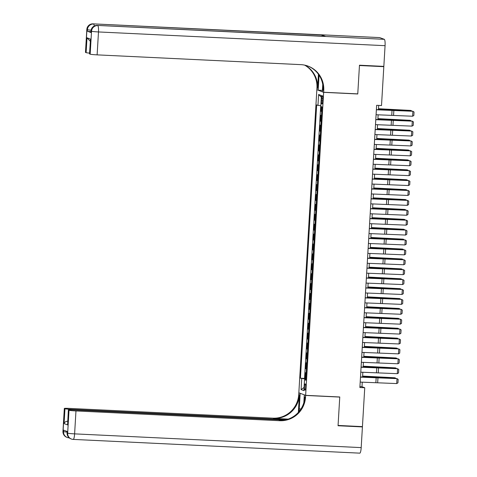 <?xml version="1.0" encoding="UTF-8"?>
<svg xmlns="http://www.w3.org/2000/svg" width="477" height="477" viewBox="0 0 477 477"><rect width="100%" height="100%" fill="white"/><g stroke="black" fill="none" stroke-linecap="round" stroke-linejoin="round"><path stroke-width="0.72" d="M305.656 387.252A3.178 0.602 -87.3 0 0 305.214 383.854A3.178 0.602 -87.3 0 0 304.475 386.805A3.178 0.602 -87.3 0 0 304.91 390.204A3.178 0.602 -87.3 0 0 305.656 387.252M316.841 89.789L298.84 392.792L305.644 395.344L323.644 92.341L317.151 89.801M321.307 106.651L321.033 111.278L321.784 111.314M321.534 115.512L320.794 115.243L320.443 121.182L321.194 121.218M320.943 125.415L320.21 125.141L319.852 131.086L320.604 131.121M320.359 135.319L319.62 135.045L319.268 140.983L320.019 141.019M319.769 145.217L319.03 144.948L318.678 150.887L319.429 150.923M319.179 155.12L318.445 154.846L318.087 160.791L318.839 160.827M318.594 165.024L317.855 164.75L317.503 170.694L318.254 170.73M318.004 174.928L317.265 174.654L316.913 180.592L317.664 180.628M317.414 184.826L316.68 184.557L316.323 190.496L317.074 190.532M316.829 194.729L316.09 194.455L315.738 200.4L316.489 200.435M316.239 204.633L315.5 204.359L315.148 210.297L315.899 210.333M315.649 214.531L314.915 214.262L314.558 220.201L315.315 220.237M315.064 224.434L314.325 224.16L313.973 230.105L314.725 230.141M314.474 234.338L313.735 234.064L313.383 240.009L314.134 240.044M313.884 244.242L313.151 243.968L312.793 249.906L313.55 249.942M313.3 254.14L312.56 253.871L312.208 259.81L312.96 259.846M312.709 264.043L311.97 263.769L311.618 269.714L312.369 269.749M312.119 273.947L311.386 273.673L311.028 279.611L311.785 279.647M311.535 283.845L310.795 283.577L310.444 289.515L311.195 289.551M310.944 293.749L310.205 293.474L309.853 299.419L310.605 299.455M310.354 303.652L309.621 303.378L309.263 309.323L310.02 309.358M309.77 313.556L309.03 313.282L308.679 319.22L309.43 319.256M309.179 323.454L308.44 323.185L308.088 329.124L308.84 329.16M308.589 333.357L307.856 333.083L307.498 339.028L308.255 339.064M308.005 343.261L307.266 342.987L306.914 348.925L307.665 348.961M307.415 353.159L306.675 352.891L306.323 358.829L307.075 358.865M306.824 363.063L306.091 362.788L305.733 368.733L306.49 368.769M357.458 93.862L357.762 93.981L359.449 65.51L383.818 66.679L381.511 105.542L376.639 105.31L359.873 387.515L364.744 387.753L361.989 386.716L362.258 382.143M321.617 98.566L321.492 100.748A3.083 0.578 -87.3 0 0 321.915 104.04A3.083 0.578 -87.3 0 0 322.631 101.172L322.762 98.995A3.083 0.578 -87.3 0 0 322.339 95.704A3.083 0.578 -87.3 0 0 321.617 98.566L322.78 98.626M305.84 379.704L304.523 379.74L305.805 380.223L322.047 106.926L320.759 106.443L321.403 95.549L318.606 94.5L317.962 105.393L316.674 104.91L300.438 378.207L305.876 379.102M304.523 379.74L303.873 390.633L301.076 389.584L301.726 378.69M321.766 111.552L321.033 111.278M320.735 105.673L304.535 378.404L305.9 378.672M306.24 372.966L305.501 372.692L305.149 378.637M306.472 369.007L305.733 368.733M307.063 359.103L306.323 358.829M307.653 349.2L306.914 348.925M308.237 339.296L307.498 339.028M308.828 329.398L308.088 329.124M309.412 319.495L308.679 319.22M310.002 309.591L309.263 309.323M310.593 299.693L309.853 299.419M311.177 289.789L310.444 289.515M311.767 279.886L311.028 279.611M312.357 269.982L311.618 269.714M312.942 260.084L312.208 259.81M313.532 250.181L312.793 249.906M314.122 240.277L313.383 240.009M314.707 230.379L313.973 230.105M315.297 220.475L314.558 220.201M315.887 210.572L315.148 210.297M316.472 200.668L315.738 200.4M317.062 190.77L316.323 190.496M317.652 180.866L316.913 180.592M318.237 170.963L317.503 170.694M318.827 161.065L318.087 160.791M319.417 151.161L318.678 150.887M320.001 141.258L319.268 140.983M320.592 131.354L319.852 131.086M321.182 121.456L320.443 121.182M383.818 66.679L382.912 66.339M305.644 395.344L339.761 396.977L338.068 425.448L362.437 426.617L364.744 387.753M357.762 93.981L323.644 92.341M362.562 377.021L362.848 372.239M363.152 367.123L363.438 362.341M363.742 357.219L364.023 352.437M364.327 347.316L364.613 342.534M364.917 337.418L365.203 332.63M365.507 327.514L365.787 322.732M366.092 317.61L366.378 312.829M366.682 307.707L366.968 302.925M367.272 297.809L367.552 293.027M367.856 287.905L368.143 283.123M368.447 278.002L368.733 273.22M369.037 268.104L369.317 263.316M369.621 258.2L369.908 253.418M370.212 248.296L370.498 243.514M370.802 238.393L371.082 233.611M371.386 228.495L371.672 223.713M371.977 218.591L372.263 213.809M372.567 208.687L372.847 203.906M373.151 198.79L373.437 194.002M373.741 188.886L374.028 184.104M374.332 178.982L374.612 174.2M374.916 169.079L375.202 164.297M375.506 159.181L375.793 154.399M376.097 149.277L376.377 144.495M376.681 139.373L376.967 134.592M377.271 129.476L377.557 124.688M377.862 119.572L378.142 114.79M378.446 109.668L378.702 105.411M359.926 386.614L361.989 386.716M320.8 105.679L317.962 105.393M304.535 378.404L300.438 378.207M321.307 97.213L318.606 94.5M301.076 389.584L304.064 387.437M376.371 109.782L412.891 111.272L393.579 110.109A7.453 0.441 3.4 0 0 390.872 110.002L376.383 109.615M376.079 114.73L412.599 116.221L412.891 111.272L414.042 112.029L413.839 115.5L412.599 116.221M411.24 111.034L411.263 110.598L392.744 109.799A7.453 0.441 -176.6 0 1 389.912 109.638L378.494 108.881M411.901 111.069L410.625 110.42L378.505 108.732M90.934 31.661A5.962 0.352 -176.6 0 1 87.309 31.184L90.988 32.561A5.962 0.352 -176.6 0 1 90.88 32.49L90.97 31.005A5.962 0.352 3.4 0 0 91.077 31.077L90.988 32.561M359.467 65.212L357.768 93.88L323.65 92.246L323.752 90.558A24.84 24.351 110.6 0 0 308.112 66.136A24.84 24.351 110.6 0 0 300.85 64.639L97.123 54.867A5.962 0.352 -176.6 0 1 90.171 54.175L91.536 31.249L91.077 31.077A5.962 5.843 110.6 0 1 97.278 25.418L384.319 39.329A5.962 1.127 92.7 0 1 385.07 45.685L383.836 66.381L359.467 65.212M323.65 92.246L322.315 91.745L322.75 84.453M318.439 74.275L317.61 88.257A24.84 24.351 110.6 0 0 304.958 65.194M319.071 75.187L318.177 90.189L316.847 89.688L316.949 88.006A24.84 24.351 110.6 0 0 304.612 65.116M90.278 41.255L86.999 37.796L90.511 39.12L89.628 53.973L90.171 54.175M89.628 53.973A5.962 0.352 -176.6 0 1 89.527 53.895L90.511 39.12M379.585 37.6A5.962 1.127 92.7 0 1 379.65 37.594A5.962 1.127 92.7 0 1 379.722 37.605L384.319 39.329M325.236 36.347A5.962 1.127 92.7 0 1 325.302 36.341A5.962 1.127 92.7 0 1 325.374 36.353L321.695 34.976A5.962 1.127 92.7 0 1 322.243 36.192M322.398 90.391L318.177 90.189M89.575 53.114A5.962 0.352 -176.6 0 1 86.116 52.649L86.999 37.796M87.309 31.184L87.398 29.699L86.939 29.526L85.574 52.446L86.116 52.649M85.574 52.446A5.962 0.352 -176.6 0 1 85.472 52.375L86.832 29.455A5.962 0.352 3.4 0 0 86.939 29.526A5.962 5.843 110.6 0 1 93.14 23.862L321.695 34.976M323.752 90.558L323.09 90.314A24.84 24.351 110.6 0 0 307.778 66.011M67.179 431.476L67.09 432.925A5.962 0.352 -176.6 0 0 67.197 433.003A5.962 5.843 110.6 0 0 70.948 438.864L71.407 439.037A5.962 5.962 0 0 0 73.219 439.406A5.962 1.127 -87.3 0 1 73.154 439.395A5.962 5.843 -69.4 0 1 67.656 433.176L69.016 410.25A5.962 0.352 3.4 0 0 75.968 410.947L74.609 433.867A5.962 0.352 -176.6 0 1 67.656 433.176L67.197 433.003L67.287 431.518L63.608 430.135L63.519 431.619L63.059 431.446A5.962 0.352 -176.6 0 1 62.958 431.375L64.317 408.449A5.962 0.352 3.4 0 0 64.419 408.527L63.059 431.446A5.962 5.843 110.6 0 0 66.81 437.308A5.962 5.962 0 0 1 62.958 431.375M361.19 447.611A5.962 1.127 92.7 0 1 359.801 453.15L73.219 439.406A5.962 1.127 -87.3 0 0 74.609 433.867L361.19 447.611L362.419 426.915L338.05 425.746L339.755 397.079L339.451 396.965M300.474 393.406L300.164 393.388L299.246 408.884A11.18 2.105 -87.3 0 0 299.151 411.46M300.164 393.388L298.835 392.887L298.733 394.574A24.84 24.351 -69.4 0 1 272.892 418.156L69.165 408.39A5.962 0.352 3.4 0 0 64.317 408.449M298.352 412.384L299.395 394.819A24.84 24.351 -69.4 0 1 273.554 418.407L288.239 419.11M339.755 397.079L305.638 395.445L305.536 397.126A24.84 24.351 -69.4 0 1 279.695 420.714L75.968 410.947M305.638 395.445L304.302 394.944L303.843 402.671M284.751 420.058L73.219 409.91A5.962 0.352 3.4 0 0 68.372 409.976L67.591 424.9L64.079 423.582L64.961 408.729L64.419 408.527M64.961 408.729A5.962 0.352 3.4 0 0 71.914 409.421L71.89 409.856M286.307 419.7L71.914 409.421M362.419 426.915L361.506 426.569M304.612 394.956L304.302 394.944M299.139 392.905L298.835 392.887M68.372 409.976A5.962 0.352 3.4 0 0 68.473 410.047L67.591 424.9M69.016 410.25L68.473 410.047M305.536 397.126L304.875 396.876A24.84 24.351 -69.4 0 1 279.033 420.464L279.695 420.714M64.079 423.582C64.502 422.133 65.856 421.31 68.139 421.108M375.787 119.685L412.307 121.17L392.988 120.013A7.453 0.441 3.4 0 0 390.281 119.906L375.793 119.518M375.488 124.634L412.009 126.125L412.307 121.17L413.458 121.933L413.249 125.397L412.009 126.125M375.196 129.583L411.717 131.074L392.398 129.917A7.453 0.441 3.4 0 0 389.691 129.804L375.208 129.416M374.904 134.538L411.424 136.028L411.717 131.074L412.867 131.837L412.665 135.301L411.424 136.028M374.606 139.487L411.126 140.977L391.814 139.815A7.453 0.441 3.4 0 0 389.107 139.707L374.618 139.32M374.314 144.442L410.834 145.926L411.126 140.977L412.277 141.735L412.074 145.205L410.834 145.926M374.022 149.39L410.542 150.881L391.223 149.718A7.453 0.441 3.4 0 0 388.516 149.611L374.028 149.223M373.724 154.339L410.244 155.83L410.542 150.881L411.693 151.638L411.484 155.103L410.244 155.83M410.649 120.937L410.673 120.502L392.154 119.697A7.453 0.441 -176.6 0 1 389.321 119.542L377.903 118.779M411.311 120.973L410.041 120.323L377.915 118.63M410.059 130.841L410.089 130.406L391.563 129.601A7.453 0.441 -176.6 0 1 388.731 129.446L377.319 128.683M410.727 130.871L409.451 130.227L377.325 128.534M409.475 140.739L409.499 140.31L390.979 139.505A7.453 0.441 -176.6 0 1 388.147 139.35L376.729 138.586M410.137 140.775L408.861 140.125L376.741 138.437M408.884 150.643L408.908 150.207L390.389 149.402A7.453 0.441 -176.6 0 1 387.557 149.247L376.138 148.484M409.546 150.678L408.276 150.028L376.15 148.341M373.431 159.294L409.952 160.779L390.633 159.622A7.453 0.441 3.4 0 0 387.926 159.509L373.443 159.121M373.139 164.243L409.66 165.734L409.952 160.779L411.102 161.542L410.9 165.006L409.66 165.734M408.294 160.546L408.324 160.111L389.798 159.306A7.453 0.441 -176.6 0 1 386.966 159.151L375.554 158.388M408.962 160.582L407.686 159.932L375.56 158.239M372.841 169.192L409.361 170.683L390.049 169.52A7.453 0.441 3.4 0 0 387.342 169.413L372.853 169.025M372.549 174.147L409.069 175.631L409.361 170.683L410.512 171.446L410.309 174.91L409.069 175.631M407.71 170.45L407.734 170.015L389.214 169.21A7.453 0.441 -176.6 0 1 386.382 169.055L374.964 168.292M408.372 170.48L407.096 169.83L374.976 168.142M372.257 179.096L408.777 180.586L389.459 179.424A7.453 0.441 3.4 0 0 386.752 179.316L372.263 178.929M371.959 184.044L408.479 185.535L408.777 180.586L409.928 181.343L409.719 184.814L408.479 185.535M407.119 180.348L407.143 179.912L388.624 179.113A7.453 0.441 -176.6 0 1 385.792 178.953L374.373 178.195M407.781 180.384L406.511 179.734L374.385 178.046M371.666 188.999L408.187 190.484L388.868 189.327A7.453 0.441 3.4 0 0 386.161 189.22L371.678 188.832M371.374 193.948L407.895 195.439L408.187 190.484L409.338 191.247L409.135 194.711L407.895 195.439M406.529 190.251L406.559 189.816L388.034 189.011A7.453 0.441 -176.6 0 1 385.201 188.856L373.789 188.093M407.197 190.287L405.921 189.637L373.795 187.944M371.076 198.897L407.596 200.388L388.284 199.231A7.453 0.441 3.4 0 0 385.577 199.118L371.088 198.73M370.784 203.852L407.304 205.343L407.596 200.388L408.747 201.151L408.545 204.615L407.304 205.343M405.945 200.155L405.969 199.72L387.449 198.915A7.453 0.441 -176.6 0 1 384.617 198.76L373.199 197.997M406.607 200.185L405.331 199.541L373.211 197.848M370.492 208.801L407.012 210.291L387.694 209.129A7.453 0.441 3.4 0 0 384.987 209.021L370.498 208.634M370.194 213.756L406.714 215.24L407.012 210.291L408.163 211.049L407.954 214.519L406.714 215.24M405.355 210.053L405.378 209.624L386.859 208.819A7.453 0.441 -176.6 0 1 384.027 208.658L372.609 207.9M406.016 210.089L404.746 209.439L372.62 207.751M369.902 218.704L406.422 220.195L387.103 219.032A7.453 0.441 3.4 0 0 384.396 218.925L369.913 218.538M369.609 223.653L406.13 225.144L406.422 220.195L407.573 220.952L407.37 224.417L406.13 225.144M404.764 219.957L404.794 219.521L386.269 218.716A7.453 0.441 -176.6 0 1 383.436 218.561L372.024 217.798M405.432 219.992L404.156 219.342L372.03 217.655M369.311 228.608L405.832 230.093L386.519 228.936A7.453 0.441 3.4 0 0 383.812 228.823L369.323 228.435M369.019 233.557L405.539 235.048L405.832 230.093L406.982 230.856L406.78 234.32L405.539 235.048M404.18 229.86L404.204 229.425L385.684 228.62A7.453 0.441 -176.6 0 1 382.852 228.465L371.434 227.702M404.842 229.896L403.566 229.246L371.446 227.553M368.727 238.506L405.247 239.997L385.929 238.834A7.453 0.441 3.4 0 0 383.222 238.727L368.733 238.339M368.429 243.461L404.949 244.945L405.247 239.997L406.398 240.76L406.189 244.224L404.949 244.945M403.59 239.758L403.614 239.329L385.094 238.524A7.453 0.441 -176.6 0 1 382.262 238.369L370.844 237.606M404.252 239.794L402.982 239.144L370.856 237.457M368.137 248.41L404.657 249.9L385.338 248.738A7.453 0.441 3.4 0 0 382.632 248.63L368.149 248.243M367.845 253.359L404.365 254.849L404.657 249.9L405.808 250.658L405.605 254.128L404.365 254.849M402.999 249.662L403.029 249.227L384.504 248.428A7.453 0.441 -176.6 0 1 381.672 248.267L370.259 247.509M403.667 249.698L402.391 249.048L370.265 247.36M367.546 258.313L404.067 259.798L384.754 258.641A7.453 0.441 3.4 0 0 382.047 258.534L367.558 258.146M367.254 263.262L403.775 264.753L404.067 259.798L405.217 260.561L405.015 264.025L403.775 264.753M402.415 259.566L402.439 259.13L383.919 258.325A7.453 0.441 -176.6 0 1 381.087 258.17L369.669 257.407M403.077 259.601L401.801 258.951L369.681 257.258M366.962 268.211L403.482 269.702L384.164 268.545A7.453 0.441 3.4 0 0 381.457 268.432L366.968 268.044M366.664 273.166L403.184 274.657L403.482 269.702L404.633 270.465L404.424 273.929L403.184 274.657M401.825 269.469L401.849 269.034L383.329 268.229A7.453 0.441 -176.6 0 1 380.497 268.074L369.079 267.311M402.487 269.499L401.217 268.855L369.091 267.162M366.372 278.115L402.892 279.605L383.574 278.443A7.453 0.441 3.4 0 0 380.867 278.335L366.384 277.948M366.08 283.07L402.6 284.554L402.892 279.605L404.043 280.363L403.84 283.833L402.6 284.554M401.235 279.367L401.264 278.938L382.739 278.133A7.453 0.441 -176.6 0 1 379.907 277.972L368.494 277.215M401.902 279.403L400.626 278.753L368.5 277.065M365.781 288.019L402.302 289.509L382.989 288.346A7.453 0.441 3.4 0 0 380.282 288.239L365.793 287.852M365.489 292.967L402.01 294.458L402.302 289.509L403.453 290.266L403.25 293.731L402.01 294.458M400.65 289.271L400.674 288.835L382.155 288.03A7.453 0.441 -176.6 0 1 379.322 287.875L367.904 287.112M401.312 289.306L400.036 288.657L367.916 286.969M365.197 297.922L401.717 299.407L382.399 298.25A7.453 0.441 3.4 0 0 379.692 298.137L365.203 297.749M364.899 302.871L401.419 304.362L401.717 299.407L402.868 300.17L402.66 303.634L401.419 304.362M400.06 299.174L400.084 298.739L381.564 297.934A7.453 0.441 -176.6 0 1 378.732 297.779L367.314 297.016M400.722 299.21L399.452 298.56L367.326 296.867M364.607 307.82L401.127 309.311L381.809 308.148A7.453 0.441 3.4 0 0 379.102 308.041L364.619 307.653M364.315 312.775L400.835 314.26L401.127 309.311L402.278 310.074L402.075 313.538L400.835 314.26M399.47 309.072L399.499 308.643L380.974 307.838A7.453 0.441 -176.6 0 1 378.142 307.683L366.73 306.92M400.137 309.108L398.861 308.458L366.735 306.771M364.017 317.724L400.537 319.214L381.224 318.052A7.453 0.441 3.4 0 0 378.517 317.944L364.029 317.557M363.724 322.673L400.245 324.163L400.537 319.214L401.688 319.972L401.485 323.442L400.245 324.163M398.885 318.976L398.909 318.541L380.39 317.742A7.453 0.441 -176.6 0 1 377.557 317.581L366.139 316.823M399.547 319.012L398.271 318.362L366.151 316.674M363.432 327.627L399.953 329.112L380.634 327.955A7.453 0.441 3.4 0 0 377.927 327.848L363.438 327.461M363.134 332.576L399.654 334.067L399.953 329.112L401.103 329.875L400.895 333.34L399.654 334.067M398.295 328.88L398.319 328.444L379.799 327.639A7.453 0.441 -176.6 0 1 376.967 327.484L365.549 326.721M398.957 328.915L397.687 328.265L365.561 326.572M362.842 337.525L399.362 339.016L380.044 337.859A7.453 0.441 3.4 0 0 377.337 337.746L362.854 337.358M362.55 342.48L399.07 343.965L399.362 339.016L400.513 339.779L400.31 343.243L399.07 343.965M397.705 338.783L397.735 338.348L379.209 337.543A7.453 0.441 -176.6 0 1 376.377 337.388L364.965 336.625M398.373 338.813L397.097 338.169L364.971 336.476M362.252 347.429L398.772 348.92L379.459 347.757A7.453 0.441 3.4 0 0 376.752 347.65L362.264 347.262M361.96 352.384L398.48 353.868L398.772 348.92L399.923 349.677L399.72 353.147L398.48 353.868M397.12 348.681L397.144 348.252L378.625 347.447A7.453 0.441 -176.6 0 1 375.793 347.286L364.374 346.529M397.782 348.717L396.512 348.067L364.386 346.38M361.667 357.333L398.188 358.823L378.869 357.661A7.453 0.441 3.4 0 0 376.162 357.553L361.673 357.166M361.369 362.281L397.89 363.772L398.188 358.823L399.338 359.58L399.13 363.045L397.89 363.772M396.53 358.585L396.554 358.149L378.034 357.345A7.453 0.441 -176.6 0 1 375.202 357.19L363.784 356.426M397.192 358.621L395.922 357.971L363.796 356.283M361.077 367.236L397.597 368.721L378.279 367.564A7.453 0.441 3.4 0 0 375.572 367.451L361.089 367.063M360.785 372.185L397.305 373.676L397.597 368.721L398.748 369.484L398.545 372.948L397.305 373.676M395.94 368.488L395.97 368.053L377.444 367.248A7.453 0.441 -176.6 0 1 374.612 367.093L363.2 366.33M396.608 368.524L395.332 367.874L363.206 366.181M360.487 377.134L397.007 378.625L377.695 377.462A7.453 0.441 3.4 0 0 374.988 377.355L360.499 376.967M360.195 382.089L396.715 383.574L397.007 378.625L398.158 379.388L397.955 382.852L396.715 383.574M395.355 378.386L395.379 377.957L376.86 377.152A7.453 0.441 -176.6 0 1 374.028 376.997L362.609 376.234M396.017 378.422L394.747 377.772L362.621 376.085M321.468 115.494L321.701 111.529M306.174 372.942L306.407 368.983M306.759 363.045L306.997 359.08M307.349 353.141L307.582 349.182M307.939 343.237L308.172 339.278M308.524 333.334L308.762 329.374M309.114 323.436L309.346 319.471M309.704 313.532L309.937 309.573M310.288 303.628L310.527 299.669M310.879 293.731L311.111 289.766M311.469 283.827L311.702 279.868M312.053 273.923L312.292 269.964M312.644 264.019L312.876 260.06M313.234 254.122L313.467 250.157M313.818 244.218L314.057 240.259M314.409 234.314L314.641 230.355M314.999 224.417L315.231 220.452M315.583 214.513L315.822 210.554M316.173 204.609L316.406 200.65M316.764 194.705L316.996 190.746M317.348 184.808L317.587 180.843M317.938 174.904L318.171 170.945M318.529 165L318.761 161.041M319.113 155.103L319.351 151.137M319.703 145.199L319.936 141.24M320.294 135.295L320.526 131.336M320.878 125.391L321.116 121.432M322.655 100.802L321.492 100.748M392.052 110.199L391.76 115.154M393.859 110.276L393.567 115.225M389.888 109.972L389.912 109.638M317.61 88.257L316.949 88.006M379.722 37.605L93.14 23.862A5.962 1.127 -87.3 0 0 93.069 23.85A5.962 1.127 -87.3 0 0 92.997 23.862M325.374 36.353L97.278 25.418A5.962 1.127 -87.3 0 0 97.207 25.4A5.962 5.962 0 0 0 90.97 31.005M385.07 45.685L98.489 31.947L97.123 54.867M98.489 31.947A5.962 1.127 -87.3 0 0 97.737 25.591A5.962 5.843 -69.4 0 0 91.536 31.249A5.962 0.352 3.4 0 0 98.489 31.947M94.267 26.02A5.962 1.127 -87.3 0 0 93.599 24.035A5.962 5.843 -69.4 0 0 87.398 29.699A5.962 0.352 3.4 0 0 91.077 30.182M299.395 394.819L298.733 394.574M273.554 418.407L272.892 418.156M67.144 432.096A5.962 0.352 -176.6 0 1 63.519 431.619A5.962 5.843 -69.4 0 0 67.269 437.481A5.962 5.962 0 0 0 69.082 437.856A5.962 1.127 -87.3 0 0 69.195 437.832M66.81 437.308L67.269 437.481A5.962 5.843 -69.4 0 0 69.016 437.844A5.962 1.127 -87.3 0 0 69.082 437.856L69.231 437.862M300.957 408.968L299.246 408.884M391.468 120.103L391.17 125.052M393.269 120.174L392.976 125.129M390.878 130.006L390.585 134.955M392.684 130.078L392.386 135.027M390.287 139.91L389.995 144.859M392.094 139.982L391.802 144.93M389.703 149.808L389.405 154.763M391.504 149.879L391.212 154.834M389.304 119.876L389.321 119.542M388.713 129.78L388.731 129.446M388.123 139.683L388.147 139.35M387.539 149.581L387.557 149.247M389.113 159.712L388.821 164.66M390.919 159.783L390.621 164.738M386.948 159.485L386.966 159.151M388.522 169.615L388.23 174.564M390.329 169.687L390.037 174.636M386.358 169.389L386.382 169.055M387.938 179.513L387.64 184.468M389.739 179.59L389.447 184.539M385.774 179.286L385.792 178.953M387.348 189.417L387.056 194.366M389.154 189.488L388.856 194.443M385.183 189.19L385.201 188.856M386.758 199.32L386.465 204.269M388.564 199.392L388.272 204.341M384.593 199.094L384.617 198.76M386.173 209.224L385.875 214.173M387.974 209.296L387.682 214.245M384.009 208.998L384.027 208.658M385.583 219.122L385.291 224.077M387.39 219.193L387.091 224.148M383.419 218.895L383.436 218.561M384.993 229.026L384.7 233.974M386.799 229.097L386.507 234.052M382.828 228.799L382.852 228.465M384.408 238.929L384.11 243.878M386.209 239.001L385.917 243.95M382.244 238.703L382.262 238.369M383.818 248.827L383.526 253.782M385.625 248.905L385.333 253.853M381.654 248.6L381.672 248.267M383.228 258.731L382.936 263.68M385.034 258.802L384.742 263.757M381.063 258.504L381.087 258.17M382.643 268.634L382.345 273.583M384.45 268.706L384.152 273.655M380.479 268.408L380.497 268.074M382.053 278.538L381.761 283.487M383.86 278.61L383.568 283.559M379.889 278.312L379.907 277.972M381.463 288.436L381.171 293.391M383.269 288.507L382.977 293.462M379.298 288.209L379.322 287.875M380.879 298.34L380.58 303.289M382.685 298.411L382.387 303.366M378.714 298.113L378.732 297.779M380.288 308.243L379.996 313.192M382.095 308.315L381.803 313.264M378.124 308.017L378.142 307.683M379.698 318.141L379.406 323.096M381.505 318.219L381.212 323.167M377.534 317.915L377.557 317.581M379.114 328.045L378.816 332.994M380.92 328.116L380.622 333.071M376.949 327.818L376.967 327.484M378.523 337.949L378.231 342.897M380.33 338.02L380.038 342.969M376.359 337.722L376.377 337.388M377.933 347.852L377.641 352.801M379.74 347.924L379.448 352.873M375.769 347.626L375.793 347.286M377.349 357.75L377.051 362.705M379.155 357.822L378.857 362.776M375.184 357.523L375.202 357.19M376.758 367.654L376.466 372.603M378.565 367.725L378.273 372.68M374.594 367.427L374.612 367.093M376.168 377.557L375.876 382.506M377.975 377.629L377.683 382.578M374.004 377.331L374.028 376.997M325.302 36.341L97.207 25.4M86.832 29.455A5.962 5.962 0 0 1 93.069 23.85L379.65 37.594M67.09 432.925A5.962 5.962 0 0 0 70.948 438.864"/></g></svg>
